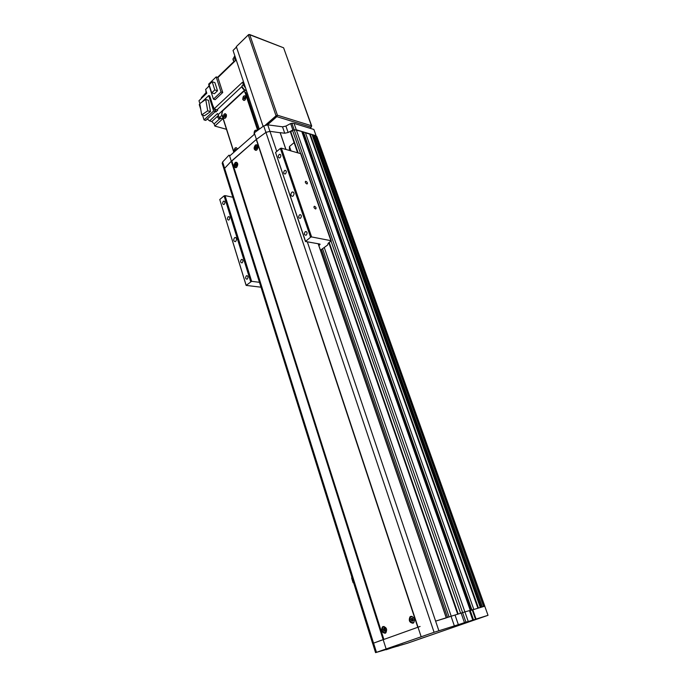 <?xml version="1.0" encoding="UTF-8"?>
<svg xmlns="http://www.w3.org/2000/svg" width="687" height="687" viewBox="0 0 687 687"><rect width="100%" height="100%" fill="white"/><g stroke="black" fill="none" stroke-linecap="round" stroke-linejoin="round"><path stroke-width="1.03" d="M226.367 114.609L226.367 116.429C225.37 118.636 224.366 118.954 223.352 117.374C223.541 113.913 224.546 112.986 226.367 114.609M226.47 115.124L225.164 113.75C223.816 114.3 223.275 115.493 223.541 117.331L224.761 118.293L225.817 117.614M245.869 96.652C245.68 100.19 244.632 101.152 242.743 99.529C242.923 96.008 243.971 95.046 245.869 96.652M245.998 97.356L244.649 95.811C243.224 96.36 242.648 97.588 242.932 99.486L244.16 100.448L245.319 99.701M254.319 134.326L254.104 133.871C254.147 130.573 255.16 129.508 257.153 130.693M254.302 133.819L254.345 133.836C254.053 131.973 254.611 130.745 256.019 130.161L255.976 130.144C254.559 130.728 254.001 131.956 254.302 133.819M234.43 151.793L234.224 151.329C234.404 147.808 235.435 146.906 237.307 148.615L235.985 147.705C234.653 148.28 234.13 149.474 234.413 151.277L234.576 151.672M236.44 147.731L236.036 147.722C234.705 148.289 234.181 149.483 234.465 151.295L234.611 151.647M245.087 95.854L244.701 95.819C243.275 96.378 242.7 97.606 242.983 99.503L243.773 100.414M225.576 113.784L225.216 113.759C223.868 114.308 223.327 115.502 223.593 117.34L224.4 118.276M249.544 34.487L283.602 47.798L249.767 34.788L248.29 34.951L236.319 46.639L263.104 126.356L236.474 47.111L233.048 50.46L259.308 129.096L246.693 91.337L245.25 90.195L244.186 90.718L222.691 110.659L221.721 114.437L233.838 152.325M244.589 91.749L246.006 92.719L243.911 91.534L243.112 91.929L222.459 111.079L221.729 113.913L233.975 152.205M258.364 129.791L246.006 92.719M290.507 132.273L292.473 130.229L296.277 129.809L316.114 135.743L313.865 129.457L294.036 123.402L464.91 611.911L470.269 610.365L301.739 131.449L294.113 129.671L462.6 612.624L464.91 611.911L435.618 621.134L446.344 617.888L318.236 243.756M288.128 132.505L284.736 133.235L282.52 126.812L285.912 126.09L288.128 132.505L292.688 130.075M280.184 132.651L284.736 133.235M266.436 132.102L265.912 132.419L263.731 125.919L254.722 132.531L254.156 134.489L230.119 155.588L228.926 155.202L222.64 161.977L224.623 168.324L231.296 161.23L256.414 139.358L265.912 132.419M263.731 125.919L267.732 124.845L269.922 131.32M282.52 126.812L267.732 124.845M292.868 129.972L290.635 123.557L285.912 126.09M290.635 123.557L291.889 123.256L294.122 129.68M294.036 123.402L291.889 123.256M222.227 163.36L222.64 161.977M228.926 155.202L230.188 155.52M254.594 133.862L256.414 139.358M229.578 155.812L231.296 161.23L231.734 161.084L383.681 639.408M257.634 130.332L244.993 92.393M225.327 115.322L224.804 115.39L224.692 116.747L225.216 116.678L225.327 115.322M244.787 97.417L243.902 98.224L244.117 98.876L244.666 98.799L244.787 97.417M236.414 150.058L235.701 149.354L235.658 150.719M257.118 130.719L255.976 130.144M256.449 130.186L256.019 130.161M225.405 115.571L224.804 115.39M225.482 115.794L225.293 116.498M225.242 116.326L224.486 116.103M244.881 97.7L244.237 97.494M244.933 97.863L244.727 98.662M244.658 98.464L243.902 98.224M236.311 149.508L235.701 149.354M236.38 149.732L236.148 150.29L235.375 150.067M411.187 616.72L410.551 617.115C409.212 620.352 410.087 622.216 413.162 622.705L413.814 622.293C415.128 619.047 414.252 617.184 411.187 616.72M386.438 628.742L383.492 626.87L382.917 627.222C381.594 630.374 382.41 632.212 385.373 632.744L386.695 629.661M257.969 146.254L256.5 145.172L255.684 145.575C254.173 147.945 254.362 149.465 256.26 150.118L257.118 149.663M237.668 163.6L236.259 162.656L235.521 163.034C234.052 165.369 234.25 166.864 236.096 167.499L236.869 167.087M410.732 616.376C414.244 616.909 415.249 619.039 413.737 622.757L412.99 623.221C409.478 622.654 408.482 620.524 410.01 616.823L410.732 616.376M383.045 626.535C386.42 627.111 387.365 629.215 385.871 632.83L385.192 633.251C381.809 632.65 380.881 630.546 382.393 626.948L383.045 626.535M235.117 162.664L235.967 162.235C238.08 162.974 238.295 164.682 236.611 167.345L235.778 167.774C233.666 167.044 233.443 165.335 235.117 162.664M255.281 145.197L256.208 144.734C258.372 145.498 258.587 147.233 256.844 149.938L255.942 150.393C253.769 149.637 253.546 147.911 255.281 145.197M231.734 161.084L256.44 139.341L265.946 132.402L269.957 131.32L280.184 132.754M372.68 643.47L381.508 640.19M224.194 169.723L224.615 168.349L231.287 161.247L383.14 639.597M420.092 626.458L372.672 643.453L375.557 652.641L407.528 643.195L488.019 615.312L434.081 632.289L375.557 652.641M280.116 132.625L285.852 149.38M446.275 617.914L318.158 243.739M235.675 166.151L236.5 166.091L236.998 165.017L236.672 164.004L235.847 164.064L235.675 166.151M255.856 148.753L256.706 148.675L257.23 147.568L256.886 146.537L256.036 146.623L255.512 147.722L255.856 148.753M385.106 628.742L383.964 628.347L383.294 629.404L383.758 630.855L384.892 631.259L385.57 630.202L385.106 628.742M412.87 618.618L411.685 618.223L410.981 619.313L411.47 620.79L412.664 621.194L413.359 620.103L412.87 618.618M236.817 164.451L236.56 165.953M236.38 165.395L235.349 165.138M236.766 164.287L235.847 164.064M257.024 146.958L256.74 148.607M256.543 147.997L255.512 147.722M256.998 146.881L256.036 146.623M384.668 628.596L384.342 629.112L385.235 630.718M384.797 630.563L383.758 630.855M384.342 629.112L383.294 629.404M412.38 618.455L412.011 619.021L412.999 620.67M412.501 620.507L411.47 620.79M412.011 619.021L410.981 619.313M460.9 613.173L462.6 612.624L465.898 622.044M469.453 610.649L470.269 610.365M470.93 610.236L302.692 132.651L471.136 610.193L469.539 610.769L484.756 606.183L488.019 615.312M470.87 610.262L473.798 609.343L305.346 132.522L303.431 131.956L471.917 609.884M302.692 132.651L471.007 610.211M303.431 131.956L302.769 132.505M310.112 133.948L312.001 134.515L480.299 607.463L478.453 608.004L310.112 133.948L309.639 134.077L477.886 608.167M309.639 134.077L305.457 132.823M313.487 136.473L312.877 136.979M481.218 607.205L313.366 135.777L481.304 607.179M313.366 135.777L314.122 135.15L482.36 606.87L483.622 606.509L315.41 135.537L316.939 136.782L484.824 606.226L316.939 136.782M314.122 135.15L315.41 135.537M289.339 150.333L289.476 146.511L290.945 150.771M324.238 247.475L451.29 616.394M289.476 146.511L294.105 142.63M461.295 623.719L467.169 621.735L461.295 623.719M472.201 620.404L478.015 618.446L472.201 620.404M463.536 623.727L469.195 621.821L463.536 623.727M420.272 638.695L425.648 636.883L420.272 638.695M397.524 646.261L402.848 644.466L397.524 646.261M386.206 649.739L391.59 647.927L386.206 649.739M472.725 619.949L469.444 610.606L464.91 611.911L468.199 621.323M476.022 618.953L472.742 609.652M475.464 619.133L472.184 609.833M421.157 636.72L418.005 627.188M386.111 648.897L383.157 639.597M233.048 50.46L236.457 47.034M267.509 124.819L276.835 116.653L277.419 115.21L249.767 34.788L248.651 34.548L236.697 46.269M311.443 126.751L311.409 125.712L311.185 127.198L276.835 116.653L277.419 115.21L276.037 115.802L276.535 115.957L266.367 124.871M311.185 127.198L309.923 128.254M276.638 116.06L266.616 124.836M248.29 34.951L276.037 115.802L265.448 125.086M277.419 115.21L311.409 125.712L283.602 47.798L311.7 125.987M214.172 108.838L216.027 109.516M218.38 115.356L219.282 117.743L221.111 118.267M218.26 115.699L217.916 116.017C217.247 117.005 217.762 118.001 219.454 119.006L220.347 118.731M218.011 77.494L216.173 76.884L208.65 84.157L213.434 99.168L215.134 99.692L222.743 92.505L217.916 77.579L235.383 60.731L234.31 57.51L235.134 56.712M214.799 89.928L217.521 90.787L214.894 82.612L212.171 81.736L214.799 89.928L211.716 92.865L214.438 93.715L217.521 90.787M212.171 81.736L209.114 84.69L211.716 92.865M216.173 76.884L221.034 91.964L213.434 99.168M221.034 91.964L222.743 92.505M209.157 86.021L209.037 85.54L207.955 87.18M205.533 93.166L204.64 94.153M201.995 97.013L205.585 93.243M205.722 93.432L201.385 97.597L201.583 98.232M199.857 103.557L198.981 100.731L206.796 93.234L205.602 89.456L209.226 85.961M200.776 109.431L199.273 104.604L199.84 104.063M201.772 102.217L208.745 95.562L213.623 110.976L204.048 119.933L205.799 120.423L215.375 111.492L213.623 110.976M215.375 111.492L214.679 109.293L213.906 109.01L209.741 95.871L208.745 95.562M207.723 110.813L210.497 111.62L208.496 100.302L205.722 99.46L207.723 110.813L201.729 114.918L204.503 115.708L210.497 111.62M205.722 99.46L199.762 103.617L201.729 114.918M202.553 115.15L204.048 119.933M234.799 55.716L233.451 58.292C232.601 58.945 232.884 60.113 234.293 61.787M244.478 84.69L243.636 85.471L245.62 88.116M215.237 111.62L215.89 111.964L215.28 110.049M215.89 111.964L217.736 110.238L216.963 109.86L241.867 86.605M244.641 90.057L218.123 114.66L219.282 117.743L222.777 118.748L214.825 126.065L226.478 129.302M218.123 114.66L217.513 113.527L209.587 120.903L211.819 121.53L214.146 123.9L214.825 126.065M218.526 115.751L218.861 116.635M221.978 115.253L219.282 117.743M207.311 119.014L209.587 120.903M243.636 85.471L242.537 82.182L214.112 108.821L216.963 109.86M213.657 108.211L214.095 108.761M213.537 106.992L212.747 105.334M214.112 108.821L213.691 107.49M205.877 91.156L206.126 93.87M206.023 90.778L206.718 92.985M206.134 91.131L206.349 91.835M233.846 61.607L217.539 77.339M305.921 181.325C307.364 182.244 307.767 183.111 307.132 183.936L306.823 183.918C305.372 183.008 304.968 182.141 305.603 181.308L305.921 181.325M314.56 206.289C316.037 207.216 316.441 208.101 315.762 208.951L315.479 208.942C314.002 208.015 313.607 207.122 314.285 206.28L314.56 206.289M293.091 196.053C294.525 193.854 294.302 192.489 292.413 191.956L291.803 192.257C290.378 194.464 290.61 195.829 292.499 196.353L293.091 196.053M235.693 241.403C236.989 239.299 236.775 237.994 235.031 237.487L234.559 237.736C233.254 239.849 233.477 241.146 235.229 241.652L235.693 241.403M306.299 235.048C307.544 233.133 307.312 231.974 305.612 231.562L305.191 231.777C303.955 233.7 304.186 234.86 305.895 235.263L306.299 235.048M247.311 279.025C248.436 277.213 248.213 276.105 246.659 275.702L246.332 275.873C245.216 277.694 245.431 278.802 246.994 279.197L247.311 279.025M242.271 262.717C243.378 260.931 243.181 259.832 241.661 259.42L241.309 259.609C240.201 261.404 240.407 262.494 241.927 262.898L242.271 262.717M300.571 218.14C301.799 216.259 301.584 215.108 299.936 214.679L299.48 214.911C298.261 216.8 298.476 217.951 300.125 218.363L300.571 218.14M280.098 157.684C281.241 155.923 281.086 154.798 279.635 154.326L279.059 154.618C277.909 156.387 278.063 157.503 279.523 157.967L280.098 157.684M224.237 204.322C225.284 202.631 225.13 201.557 223.773 201.119L223.318 201.351C222.279 203.051 222.433 204.116 223.79 204.554L224.237 204.322M229.037 219.857C230.102 218.14 229.93 217.066 228.539 216.628L228.11 216.852C227.045 218.578 227.217 219.651 228.616 220.08L229.037 219.857M285.543 173.751C286.711 171.965 286.539 170.831 285.036 170.376L284.487 170.642C283.319 172.446 283.491 173.571 285.002 174.026L285.543 173.751M318.854 245.56L320.133 244.289L319.73 244.022L305.457 241.489L310.576 237.221L311.606 236.938L331.228 240.733L328.163 243.301L327.69 244.976L320.451 250.214M305.449 241.017L275.556 152.462L305.457 241.489M275.556 152.462L280.356 148.409L310.576 237.221M280.356 148.409L281.361 148.143L311.606 236.938M281.361 148.143L300.932 153.742L331.211 240.69M261 287.192L246.126 285.406L251.631 281.327L259.471 282.314M246.058 285.002L219.763 199.513L246.126 285.406M219.763 199.513L224.082 195.864L250.652 281.61M224.082 195.864L225.035 195.606L251.631 281.327M225.035 195.606L232.816 197.246M353.547 582.576L353.118 582.748L353.573 582.653M353.118 582.748L351.598 577.887L352.027 577.707M224.615 168.349L373.53 643.092M231.433 161.17L383.329 639.528M231.871 161.016L383.853 639.348M256.337 139.719L417.79 627.265M256.388 139.616L417.885 627.231M256.371 139.452L417.928 627.214M256.44 139.341L418.031 627.179M265.946 132.402L434.081 632.289M269.957 131.32L276.767 151.441M307.329 241.824L438.856 630.718M290.764 131.681L298.072 152.729M329.245 242.52L458.22 614.092M292.473 130.229L330.833 240.467M331.074 241.146L460.608 613.276M316.698 136.455L484.661 606.209M321.404 249.518L447.598 617.51M322.572 248.677L449.109 617.055M473.489 619.82L470.217 610.528M464.421 622.534L461.132 613.096M458.323 624.586L455.069 615.166M454.347 625.883L451.101 616.454M376.459 652.298L373.565 643.084M214.146 123.9L219.454 119.006M211.819 121.53L218.303 115.528M234.181 61.899L233.022 59.666M244.615 89.945L242.022 86.725M243.318 84.535L242.511 85.3C241.532 86.794 242.356 88.374 245.001 90.04L246.212 89.903M319.378 243.962L319.713 244.933M222.184 163.248L224.142 169.483M236.981 162.484L235.967 162.235M257.282 145.026L256.208 144.734M280.202 132.685L285.929 149.397M224.16 169.612L372.629 643.47M384.11 626.467L382.393 626.948M411.908 616.308L410.01 616.823M290.498 132.239L297.557 152.591M328.85 242.803L457.722 614.264M313.298 135.923L481.158 607.214M215.048 110.212L215.701 109.602M220.046 119.014L220.699 118.413M234.138 61.933L233.082 58.61M245.25 90.195L244.838 90.126C242.563 88.966 241.652 87.472 242.099 85.635M246.195 89.825L245.474 90.195M293.418 192.188L292.413 191.956M235.864 237.633L235.031 237.487M306.539 231.742L305.612 231.562M247.414 275.805L246.659 275.702M242.399 259.531L241.661 259.42M300.829 214.868L299.936 214.679M280.39 154.532L279.635 154.326M224.417 201.248L223.773 201.119M229.2 216.757L228.539 216.628M285.826 170.574L285.036 170.376"/></g></svg>

